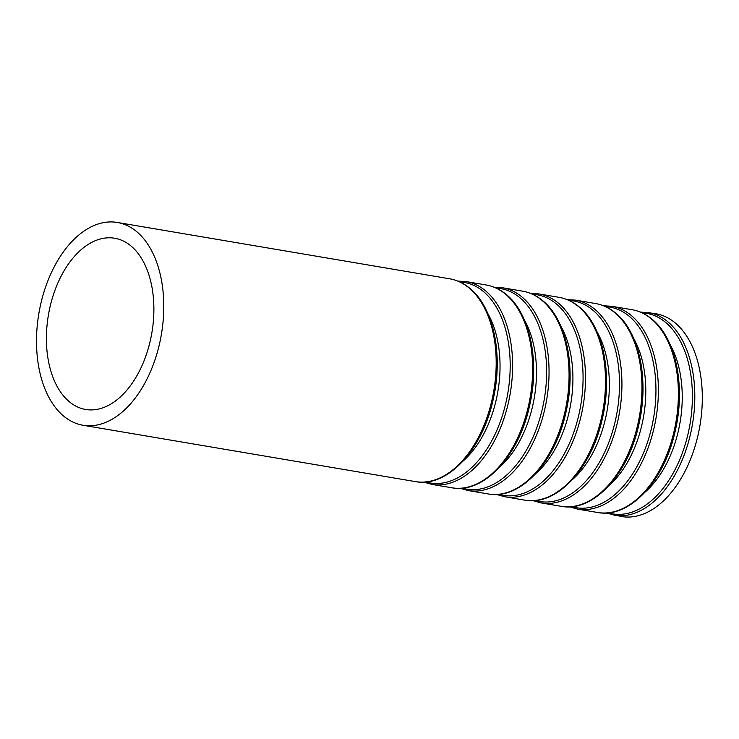 <?xml version="1.0" encoding="UTF-8"?>
<svg xmlns="http://www.w3.org/2000/svg" width="739" height="739" viewBox="0 0 739 739"><rect width="100%" height="100%" fill="white"/><g stroke="black" fill="none" stroke-linecap="round" stroke-linejoin="round"><path stroke-width="1.11" d="M605.925 513.005L621.481 516.543A102.841 62.159 -80.4 0 0 696.193 442.421A102.841 62.159 -80.4 0 0 675.187 322.915A102.841 62.159 -80.4 0 0 655.862 313.752L640.002 311.969M130.979 245.967A86.842 52.487 -80.4 0 0 114.656 238.235A86.842 52.487 -80.4 0 0 48.395 315.082A86.842 52.487 -80.4 0 0 85.632 409.471A86.842 52.487 -80.4 0 0 148.724 346.887A86.842 52.487 -80.4 0 0 130.979 245.967M136.66 231.621A102.841 62.159 -80.4 0 0 117.335 222.457A102.841 62.159 -80.4 0 0 38.862 313.465A102.841 62.159 -80.4 0 0 82.953 425.248A102.841 62.159 -80.4 0 0 157.666 351.127A102.841 62.159 -80.4 0 0 136.66 231.621M613.989 515.268A102.841 62.159 -80.4 0 0 688.702 441.155A102.841 62.159 -80.4 0 0 667.686 321.65A102.841 62.159 -80.4 0 0 648.362 312.486M469.071 287.979A102.841 62.159 -80.4 0 0 449.737 278.815C457.016 280.072 463.713 283.24 469.828 288.321C493.615 307.332 503.398 355.053 493.273 398.986C482.798 449.358 447.428 487.989 415.364 481.597A102.841 62.159 -80.4 0 0 490.077 407.475A102.841 62.159 -80.4 0 0 469.071 287.979M441.774 477.061A101.705 61.466 -80.4 0 0 494.871 390.774A101.705 61.466 -80.4 0 0 473.182 291.803M462.863 461.265A93.012 56.219 -80.4 0 0 487.888 313.659M425.913 481.967A101.705 61.466 -80.4 0 0 503.13 413.175A101.705 61.466 -80.4 0 0 483.371 291.489A101.705 61.466 -80.4 0 0 459.824 281.947M423.724 482.114L431.788 484.387A102.841 62.159 -80.4 0 0 506.492 410.265A102.841 62.159 -80.4 0 0 485.486 290.76A102.841 62.159 -80.4 0 0 466.161 281.596L457.801 281.079M505.513 294.15A102.841 62.159 -80.4 0 0 486.179 284.986C493.458 286.242 500.155 289.411 506.27 294.491C530.057 313.512 539.839 361.223 529.706 405.166C519.24 455.538 483.86 494.16 451.806 487.777A102.841 62.159 -80.4 0 0 526.519 413.655A102.841 62.159 -80.4 0 0 505.513 294.15M478.216 483.232A101.705 61.466 -80.4 0 0 531.313 396.945A101.705 61.466 -80.4 0 0 509.624 297.983M499.305 467.445A93.012 56.219 -80.4 0 0 524.33 319.839M462.355 488.137A101.705 61.466 -80.4 0 0 539.572 419.355A101.705 61.466 -80.4 0 0 519.813 297.669A101.705 61.466 -80.4 0 0 496.257 288.118M460.166 488.294L468.221 490.557A102.841 62.159 -80.4 0 0 542.934 416.445A102.841 62.159 -80.4 0 0 521.928 296.939A102.841 62.159 -80.4 0 0 502.603 287.776L494.243 287.259M541.946 300.33A102.841 62.159 -80.4 0 0 522.621 291.166C529.9 292.422 536.597 295.591 542.703 300.671C566.499 319.691 576.281 367.403 566.148 411.337C555.673 461.718 520.302 500.34 488.239 493.957A102.841 62.159 -80.4 0 0 562.952 419.835A102.841 62.159 -80.4 0 0 541.946 300.33M514.658 489.412A101.705 61.466 -80.4 0 0 567.755 403.124A101.705 61.466 -80.4 0 0 546.056 304.154M535.747 473.625A93.012 56.219 -80.4 0 0 560.772 326.019M498.797 494.317A101.705 61.466 -80.4 0 0 576.014 425.525A101.705 61.466 -80.4 0 0 556.255 303.84A101.705 61.466 -80.4 0 0 532.699 294.298M496.599 494.474L504.663 496.737A102.841 62.159 -80.4 0 0 579.376 422.616A102.841 62.159 -80.4 0 0 558.37 303.11A102.841 62.159 -80.4 0 0 539.045 293.946L530.685 293.429M578.388 306.509A102.841 62.159 -80.4 0 0 559.063 297.346C566.342 298.602 573.03 301.771 579.145 306.851C602.941 325.871 612.714 373.583 602.59 417.517C592.115 467.898 556.744 506.52 524.681 500.127A102.841 62.159 -80.4 0 0 599.394 426.015A102.841 62.159 -80.4 0 0 578.388 306.509M551.091 495.592A101.705 61.466 -80.4 0 0 604.188 409.304A101.705 61.466 -80.4 0 0 582.498 310.334M572.189 479.805A93.012 56.219 -80.4 0 0 597.214 332.199M535.23 500.497A101.705 61.466 -80.4 0 0 612.455 431.705A101.705 61.466 -80.4 0 0 592.687 310.02A101.705 61.466 -80.4 0 0 569.141 300.477M533.041 500.645L541.105 502.917A102.841 62.159 -80.4 0 0 615.818 428.796A102.841 62.159 -80.4 0 0 594.812 309.29A102.841 62.159 -80.4 0 0 575.487 300.126L567.127 299.609M614.83 312.689A102.841 62.159 -80.4 0 0 595.505 303.526C602.775 304.782 609.472 307.951 615.587 313.031C639.374 332.042 649.156 379.763 639.032 423.696C628.556 474.078 593.186 512.7 561.123 506.307A102.841 62.159 -80.4 0 0 635.836 432.186A102.841 62.159 -80.4 0 0 614.83 312.689M587.533 501.772A101.705 61.466 -80.4 0 0 640.63 415.484A101.705 61.466 -80.4 0 0 618.94 316.514M608.622 485.976A93.012 56.219 -80.4 0 0 633.646 338.37M571.672 506.677A101.705 61.466 -80.4 0 0 648.888 437.885A101.705 61.466 -80.4 0 0 629.129 316.2A101.705 61.466 -80.4 0 0 605.583 306.657M569.483 506.825L577.547 509.097A102.841 62.159 -80.4 0 0 652.26 434.975A102.841 62.159 -80.4 0 0 631.254 315.47A102.841 62.159 -80.4 0 0 611.92 306.306L603.56 305.789M651.271 318.86A102.841 62.159 -80.4 0 0 631.947 309.696C639.217 310.953 645.914 314.13 652.029 319.202C675.816 338.222 685.598 385.934 675.474 429.876C664.998 480.248 629.628 518.87 597.565 512.487A102.841 62.159 -80.4 0 0 672.278 438.366A102.841 62.159 -80.4 0 0 651.271 318.86M623.975 507.942A101.705 61.466 -80.4 0 0 677.072 421.655A101.705 61.466 -80.4 0 0 655.382 322.694M645.064 492.156A93.012 56.219 -80.4 0 0 670.088 344.55M608.114 512.848A101.705 61.466 -80.4 0 0 685.33 444.065A101.705 61.466 -80.4 0 0 665.571 322.38A101.705 61.466 -80.4 0 0 642.025 312.828M82.953 425.248L415.364 481.597M117.335 222.457L449.737 278.815M431.788 484.387L451.806 487.777M466.161 281.596L486.179 284.986M468.221 490.557L488.239 493.957M502.603 287.776L522.621 291.166M504.663 496.737L524.681 500.127M539.045 293.946L559.063 297.346M541.105 502.917L561.123 506.307M575.487 300.126L595.505 303.526M577.547 509.097L597.565 512.487M611.92 306.306L631.947 309.696"/></g></svg>
